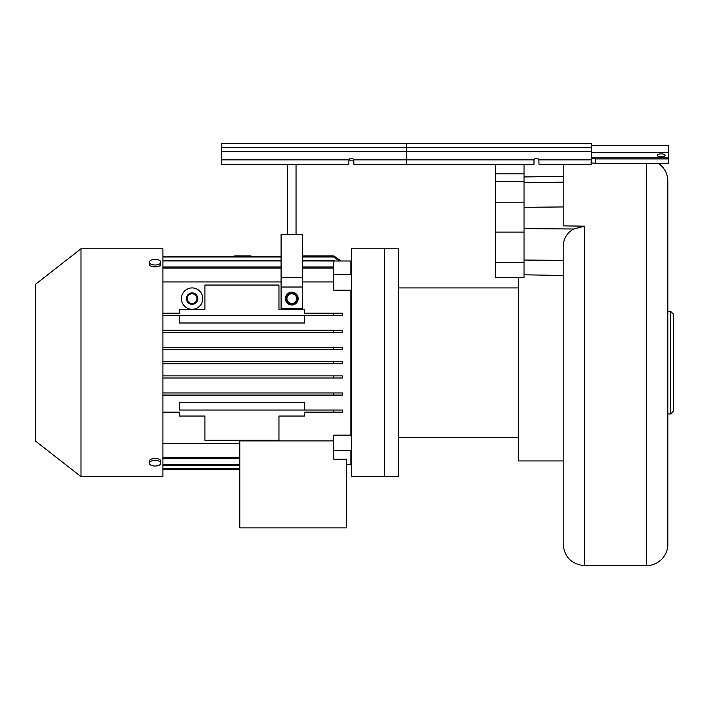 <?xml version="1.0" encoding="UTF-8"?>
<svg xmlns="http://www.w3.org/2000/svg" width="709" height="709" viewBox="0 0 709 709"><rect width="100%" height="100%" fill="white"/><g stroke="black" fill="none" stroke-linecap="round" stroke-linejoin="round"><path stroke-width="1.06" d="M658.342 163.354A21.359 21.359 0 0 1 667.851 181.123L667.851 544.246A21.359 21.359 0 0 1 646.493 565.614L584.553 565.614L584.553 226.18L563.185 225.861L563.185 164.266M673.55 362.689L673.55 411.105L670.705 413.95L670.705 311.419L673.55 314.273L673.55 362.689M518.332 277.458L518.332 460.947L563.185 460.947L563.185 544.246L563.185 246.245C563.558 238.481 567.058 232.738 573.678 229.007L584.553 226.18L563.185 225.861M563.185 460.947L563.185 275.482L524.031 274.8M384.331 476.608L384.331 248.77L398.573 248.77L398.573 476.608L384.331 476.608L384.331 248.77L351.584 248.77L351.584 476.608L384.331 476.608M398.573 287.925L518.332 287.925M398.573 437.453L518.332 437.453M667.851 490.85L667.851 482.306M667.851 305.012L667.851 298.604M162.902 476.608L162.902 248.77L80.986 248.77L80.986 476.608L162.902 476.608M162.902 313.201L179.28 313.201L162.902 313.201M179.28 313.201L179.28 309.337L204.91 309.337L204.91 285.062L278.956 285.062L278.956 309.337L304.586 309.337L304.586 313.201L333.788 313.201L333.788 315.337L342.323 315.337L342.323 313.201L333.788 313.201M162.902 315.337L333.788 315.337M162.902 349.519L342.323 349.519L342.323 347.383L333.788 347.383L333.788 349.519M162.902 347.383L333.788 347.383M278.956 431.754L278.956 416.041L304.586 416.041L304.586 412.168L342.323 412.168L342.323 410.032L333.788 410.032L333.788 412.168M179.28 410.032L333.788 410.032L179.28 410.032L179.28 402.384L304.586 402.384L304.586 410.032M179.28 412.168L162.902 412.168L179.28 412.168L179.28 416.041L204.91 416.041L204.91 440.307L278.956 440.307L278.956 416.041M162.902 392.946L333.788 392.946L333.788 395.081L342.323 395.081L342.323 392.946L162.902 392.946M162.902 395.081L333.788 395.081M162.902 361.617L333.788 361.617L333.788 363.752L342.323 363.752L342.323 361.617L333.788 361.617M162.902 363.752L333.788 363.752M162.902 330.288L333.788 330.288L333.788 332.424L342.323 332.424L342.323 330.288L333.788 330.288M162.902 332.424L333.788 332.424M162.902 377.994L342.323 377.994L342.323 375.859L333.788 375.859L333.788 377.994M162.902 375.859L333.788 375.859M278.956 309.337L278.956 293.623M204.91 293.623L204.91 309.337M204.91 416.041L204.91 431.754M162.902 443.426L239.793 443.426M351.584 449.993L350.866 450.694L333.779 450.694L333.779 459.272L346.595 459.272L346.595 527.877L239.793 527.877L239.793 440.892L333.779 440.892M333.779 450.694L333.779 435.166L350.866 435.166L351.584 434.457M351.584 290.92L350.866 290.211L350.866 435.166M350.866 290.211L333.779 290.211L333.779 274.684L350.866 274.684L351.584 275.384M333.779 281.952L302.451 281.952M281.092 281.952L162.902 281.952M304.586 315.337L304.586 322.994L179.28 322.994L179.28 315.337M202.756 299.163L202.756 298.055M202.535 296.362L202.402 295.804M202.242 295.272L201.595 293.73M201.01 292.728L200.691 292.276L201.01 292.728M192.431 287.934L191.749 287.934L192.431 287.934M183.489 292.276L183.17 292.728M182.364 294.2L182.142 294.722M181.788 295.804L181.646 296.362M181.548 296.929L181.469 297.488M181.424 298.055L181.424 299.163M181.469 299.712L181.539 300.253M181.637 300.784L181.761 301.307M181.903 301.812L182.071 302.309M182.266 302.787L182.479 303.257M182.7 303.7L183.028 304.25M183.791 305.331L184.42 306.04M187.336 308.167L188.133 308.53M196.047 308.53L196.845 308.167M201.71 303.257L201.923 302.787M202.109 302.309L202.278 301.812M202.428 301.307L202.544 300.784M202.641 300.253L202.712 299.712M162.902 268.046L281.092 268.046M302.451 268.046L333.779 268.046M333.779 266.956L302.451 266.956M281.092 266.956L162.902 266.956M162.902 260.921L281.092 260.921M302.451 260.921L333.904 261.009M334.799 261.009L333.779 260.265L333.779 260.921M333.779 260.265L302.451 260.265M281.092 260.265L162.902 260.265M202.774 298.604A10.679 10.679 0 0 0 192.095 287.925A10.679 10.679 0 0 0 181.415 298.604A10.679 10.679 0 0 0 192.095 309.284A10.679 10.679 0 0 0 202.774 298.604L202.765 298.959M234.599 255.887L250.977 255.887M250.906 256.702L250.906 255.896M302.451 255.896L333.779 255.896L341.011 261.009L333.779 255.887L302.451 255.887M234.67 256.702L234.67 255.896M239.793 469.482L162.902 469.482L239.793 469.491M162.902 468.676L239.793 468.676M239.793 468.383L162.902 468.383M162.902 465.113L239.793 465.113M239.793 464.457L162.902 464.457M162.902 458.422L239.793 458.422M239.793 457.332L162.902 457.332M350.866 450.694L350.866 464.36L351.584 463.792M346.595 464.36L350.866 464.36M351.584 261.586L350.866 261.009L333.779 261.009L333.779 274.684M350.866 261.009L350.866 274.684M162.902 256.986L281.092 256.986M302.451 256.986L333.779 256.986L339.398 261.009M339.815 261.009L333.779 256.986M333.779 256.702L302.451 256.702M281.092 256.702L162.902 256.702M287.934 308.575A10.679 10.679 0 0 0 295.609 308.575M291.771 293.765A4.839 4.839 0 0 0 286.932 298.604A4.839 4.839 0 0 0 291.771 303.452A4.839 4.839 0 0 0 296.61 298.604A4.839 4.839 0 0 0 291.771 293.765M192.095 293.765A4.839 4.839 0 0 0 187.247 298.604A4.839 4.839 0 0 0 192.095 303.452A4.839 4.839 0 0 0 196.934 298.604A4.839 4.839 0 0 0 192.095 293.765M149.369 461.346C149.023 457.535 161.111 457.535 160.766 461.346L160.766 463.199A5.699 2.845 180 0 0 155.067 460.345A5.699 2.845 180 0 0 149.369 463.199L149.369 461.346M149.369 463.199A5.699 2.845 180 0 0 155.067 466.043A5.699 2.845 180 0 0 160.766 463.199M160.766 262.179L160.766 264.032C161.111 267.834 149.023 267.834 149.369 264.032L149.369 262.179A5.699 2.845 0 0 0 155.067 265.024A5.699 2.845 0 0 0 160.766 262.179A5.699 2.845 0 0 0 155.067 259.334A5.699 2.845 0 0 0 149.369 262.179M80.986 248.77L35.45 284.344L35.45 441.033L80.986 476.608M291.771 304.303A5.699 5.699 0 0 1 286.073 298.604A5.699 5.699 0 0 1 291.771 292.914A5.699 5.699 0 0 1 297.47 298.604A5.699 5.699 0 0 1 291.771 304.303M192.095 304.303A5.699 5.699 0 0 1 186.396 298.604A5.699 5.699 0 0 1 192.095 292.914A5.699 5.699 0 0 1 197.784 298.604A5.699 5.699 0 0 1 192.095 304.303M524.031 164.266L524.031 277.458L495.547 277.458L495.547 164.266M534.001 160.376L534.001 164.266L353.862 164.266L353.773 159.853L534.081 159.853A2.49 2.047 180 0 1 536.491 158.337A2.49 2.047 180 0 1 538.893 159.853L538.982 164.266L591.669 164.266L591.669 143.386L406.549 143.386L406.549 164.266L406.549 143.386L221.43 143.386L221.43 164.266L348.872 164.266L348.872 160.376M591.669 147.658L221.43 147.658M591.669 145.522L668.569 145.522L668.569 152.603L591.669 152.603M590.872 162.778L595.312 163.354L668.569 163.354L668.569 152.603M591.669 158.293L595.312 158.949L595.312 163.354M668.569 158.949L595.312 158.949M661.169 156.795A3.917 1.471 0 0 0 665.086 155.324A3.917 1.471 0 0 0 661.169 153.862A3.917 1.471 0 0 0 657.261 155.324A3.917 1.471 0 0 0 661.169 156.795M353.773 159.853A2.49 2.047 180 0 0 351.372 158.337A2.49 2.047 180 0 0 348.961 159.853L221.43 159.853M353.862 160.837L348.872 160.837M302.451 287.021L281.092 287.021L281.092 308.575L302.451 308.575L302.451 234.528L287.499 234.528L287.499 164.266M281.092 287.021L281.092 234.528L288.208 234.528M285.364 298.604A6.408 6.408 0 0 0 291.771 305.012A6.408 6.408 0 0 0 298.179 298.604A6.408 6.408 0 0 0 291.771 292.197A6.408 6.408 0 0 0 285.364 298.604M296.043 234.528L296.043 164.266M646.493 163.354L646.493 565.614M573.678 229.007L524.031 228.599M563.185 260.371L524.031 260.052M563.185 206.948L524.031 207.329M563.185 176.373L524.031 176.94M563.185 182.178L524.031 182.559M524.031 262.348L495.547 262.348M524.031 232.118L495.547 232.118M524.031 202.818L495.547 202.818M524.031 181.717L495.547 181.717M524.031 173.873L495.547 173.873M591.669 151.629L221.43 151.629M538.893 159.853L591.669 159.853M591.669 157.841L668.569 157.841M302.451 277.503L281.092 277.503M667.851 413.95L670.705 413.95M667.851 311.419L670.705 311.419M584.553 565.614C571.578 564.346 564.453 557.221 563.185 544.246"/></g></svg>
